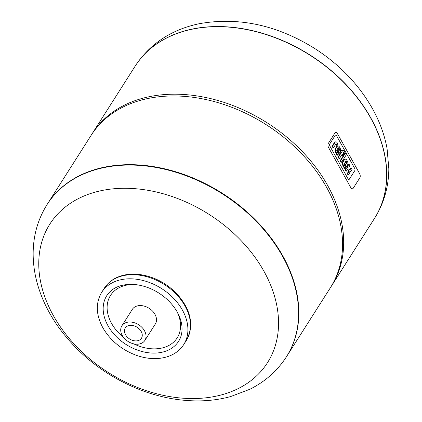 <?xml version="1.0" encoding="UTF-8"?>
<svg xmlns="http://www.w3.org/2000/svg" width="422" height="422" viewBox="0 0 422 422"><rect width="100%" height="100%" fill="white"/><g stroke="black" fill="none" stroke-linecap="round" stroke-linejoin="round"><path stroke-width="0.63" d="M192.174 29.197A141.834 103.052 -147.5 0 0 135.182 66.101A141.834 103.052 32.5 0 1 250.737 30.421A141.834 103.052 32.5 0 1 370.822 118.255A141.834 103.052 32.5 0 1 374.499 218.406A141.834 103.052 -147.5 0 0 345.112 83.799A141.834 103.052 -147.5 0 0 192.174 29.197M329.819 143.855L335.21 135.388A1.704 0.939 -101.7 0 1 335.617 135.077A1.704 0.939 -101.7 0 1 336.587 135.757L354.644 168.336A1.704 0.939 -101.7 0 1 354.77 170.678L349.384 179.144A1.704 0.939 -101.7 0 1 348.973 179.455A1.704 0.939 -101.7 0 1 348.002 178.775L329.946 146.197A1.704 0.939 -101.7 0 1 329.819 143.855A1.704 0.939 78.3 0 0 329.946 146.197L348.002 178.775A1.704 0.939 78.3 0 0 348.973 179.455A1.704 0.939 78.3 0 0 349.384 179.144L354.77 170.678A1.704 0.939 78.3 0 0 354.644 168.336L336.587 135.757A1.704 0.939 78.3 0 0 335.617 135.077A1.704 0.939 78.3 0 0 335.21 135.388L329.819 143.855M334.968 132.967L328.353 143.364A3.038 1.672 78.3 0 0 328.574 147.547L350.756 187.558A3.038 1.672 78.3 0 0 352.491 188.776A3.038 1.672 78.3 0 0 353.219 188.223L359.834 177.826A3.038 1.672 78.3 0 0 359.613 173.642L337.436 133.632A3.038 1.672 78.3 0 0 335.696 132.413A3.038 1.672 78.3 0 0 334.968 132.967M342.253 154.104L339.504 158.419L338.629 156.836L341.377 152.527L340.818 151.519L341.461 150.506L342.02 151.514L342.516 150.733A2.943 1.619 -101.7 0 1 343.149 150.301A2.943 1.619 -101.7 0 1 343.323 150.279A1.841 1.013 -101.7 0 1 343.772 150.496A2.822 1.551 -101.7 0 1 344.363 151.25L344.98 152.368L344.305 153.434L343.877 152.669A1.076 0.591 78.3 0 0 343.735 152.458A0.58 0.322 78.3 0 0 343.445 152.347A1.118 0.612 78.3 0 0 343.25 152.537L342.896 153.091L343.571 154.31L342.928 155.322L342.253 154.104M340.274 151.662L340.818 152.643L338.069 156.952L338.945 158.535L339.504 158.419M338.069 156.952L338.629 156.836M340.818 152.643L341.377 152.527M340.285 151.63L340.818 151.519M340.327 151.53L340.902 150.622L341.461 150.506M342.764 150.396A2.943 1.619 78.3 0 0 342.59 150.417A2.943 1.619 78.3 0 0 341.957 150.849L342.516 150.733M343.202 152.606A1.076 0.591 -101.7 0 1 343.318 152.785L343.745 153.55L344.305 153.434M341.915 154.626L342.369 155.438L342.928 155.322M340.718 160.608L345.439 153.191L346.314 154.774L341.593 162.185L340.718 160.608L340.158 160.719L341.034 162.301L341.593 162.185M340.158 160.719L344.879 153.307L345.439 153.191M335.891 144.029L336.355 143.934A1.039 0.57 78.3 0 0 336.118 143.897A1.039 0.57 78.3 0 0 336.044 143.923A1.899 1.044 78.3 0 0 335.78 144.15A2.912 1.604 78.3 0 0 335.701 144.266L333.544 147.658L332.668 146.081L334.994 142.425A3.671 2.02 -101.7 0 1 335.828 141.824A3.671 2.02 -101.7 0 1 335.938 141.803A2.374 1.308 -101.7 0 1 336.809 142.298A3.692 2.031 -101.7 0 1 337.32 143.032L337.964 144.197L337.273 145.284L336.83 144.488A2.136 1.176 78.3 0 0 336.693 144.261A1.282 0.707 78.3 0 0 336.355 143.934M332.984 147.774L333.544 147.658L332.984 147.774L332.109 146.197L332.668 146.081L332.109 146.197L334.435 142.541L334.994 142.425M335.379 141.919A3.671 2.02 78.3 0 0 335.268 141.934A3.671 2.02 78.3 0 0 334.435 142.541M335.843 144.076A1.282 0.707 -101.7 0 1 336.134 144.377A2.136 1.176 -101.7 0 1 336.271 144.604L336.714 145.4L337.273 145.284M336.134 144.377L336.693 144.261M338.133 147.969A1.134 0.622 -101.7 0 1 338.534 148.412L338.666 148.655A1.134 0.622 -101.7 0 1 338.919 149.731L339.478 149.615A1.134 0.622 78.3 0 0 339.225 148.539L339.093 148.296A1.134 0.622 78.3 0 0 338.47 147.8A1.788 0.981 78.3 0 0 338.423 147.811A1.788 0.981 78.3 0 0 338.17 147.937A3.081 1.693 78.3 0 0 337.88 148.28L337.706 148.555L338.982 150.849L339.156 150.58A3.081 1.693 78.3 0 0 339.378 150.116A1.788 0.981 78.3 0 0 339.478 149.615M338.666 148.655L339.225 148.539M338.534 148.412L339.093 148.296M338.861 150.638L339.156 150.58M338.919 149.731A1.788 0.981 -101.7 0 1 338.819 150.232A3.081 1.693 -101.7 0 1 338.745 150.422M338.819 150.232L339.378 150.116M339.91 147.711A2.875 1.583 -101.7 0 1 340.39 151.345A5.011 2.759 -101.7 0 1 339.979 152.237L339.309 153.286L337.162 149.409L337.004 149.657A1.704 0.939 78.3 0 0 336.761 150.738A1.82 1.002 78.3 0 0 337.146 151.957L338.349 154.13L337.695 155.148L336.371 152.759A4.568 2.516 -101.7 0 1 335.886 151.646A2.907 1.598 -101.7 0 1 335.822 148.729A4.958 2.727 -101.7 0 1 336.128 148.08L336.983 146.74A5.143 2.833 -101.7 0 1 337.51 146.154A2.949 1.619 -101.7 0 1 337.911 145.959A2.949 1.619 -101.7 0 1 339.631 147.204L339.91 147.711M336.851 149.979L338.75 153.402L339.309 153.286M337.911 145.959L337.352 146.075A2.949 1.619 78.3 0 0 336.951 146.27A5.143 2.833 78.3 0 0 336.424 146.851L335.569 148.196A4.958 2.727 78.3 0 0 335.263 148.845A2.907 1.598 78.3 0 0 335.321 151.762A4.568 2.516 78.3 0 0 335.812 152.875L337.136 155.264L337.695 155.148M335.263 148.845L335.822 148.729M335.569 148.196L336.128 148.08M336.424 146.851L336.983 146.74M345.465 161.188A1.134 0.622 -101.7 0 1 345.866 161.637L345.998 161.874A1.134 0.622 -101.7 0 1 346.251 162.955L346.81 162.839A1.134 0.622 78.3 0 0 346.557 161.758L346.425 161.52A1.134 0.622 78.3 0 0 345.803 161.025A1.788 0.981 78.3 0 0 345.755 161.03A1.788 0.981 78.3 0 0 345.497 161.157A3.081 1.693 78.3 0 0 345.207 161.505L346.309 164.074L346.483 163.799A3.081 1.693 78.3 0 0 346.705 163.34A1.788 0.981 78.3 0 0 346.81 162.839M345.998 161.874L346.557 161.758M345.866 161.637L346.425 161.52M346.188 163.857L346.483 163.799M346.251 162.955A1.788 0.981 -101.7 0 1 346.146 163.456A3.081 1.693 -101.7 0 1 346.072 163.646M346.146 163.456L346.705 163.34M347.243 160.935A2.875 1.583 -101.7 0 1 347.717 164.569A5.011 2.759 -101.7 0 1 347.306 165.461L346.636 166.505L344.336 162.876A1.704 0.939 78.3 0 0 344.088 163.958A1.82 1.002 78.3 0 0 344.473 165.181L345.676 167.349L345.022 168.373L343.698 165.983A4.568 2.516 -101.7 0 1 343.213 164.865A2.907 1.598 -101.7 0 1 343.149 161.948A4.958 2.727 -101.7 0 1 343.455 161.304L344.31 159.959A5.143 2.833 -101.7 0 1 344.837 159.374A2.949 1.619 -101.7 0 1 345.238 159.184A2.949 1.619 -101.7 0 1 346.958 160.423L347.243 160.935M344.183 163.198L346.077 166.621L346.636 166.505M345.238 159.184L344.679 159.3A2.949 1.619 78.3 0 0 344.278 159.49A5.143 2.833 78.3 0 0 343.751 160.075L342.896 161.42A4.958 2.727 78.3 0 0 342.59 162.064A2.907 1.598 78.3 0 0 342.653 164.981A4.568 2.516 78.3 0 0 343.139 166.099L344.463 168.489L345.022 168.373M342.59 162.064L343.149 161.948M342.896 161.42L343.455 161.304M343.751 160.075L344.31 159.959M348.894 167.951A1.155 0.633 78.3 0 0 349.147 168.811L349.3 169.085A1.155 0.633 78.3 0 0 349.791 169.57A1.519 0.839 78.3 0 0 349.975 169.565A1.519 0.839 78.3 0 0 350.218 169.438A2.938 1.619 78.3 0 0 350.455 169.169L351.173 168.04L352.053 169.623L351.384 170.678A4.394 2.416 -101.7 0 1 350.703 171.332A2.806 1.546 -101.7 0 1 350.471 171.416A2.806 1.546 -101.7 0 1 349.796 171.3A2.991 1.646 -101.7 0 1 349.738 172.809A7.1 3.903 -101.7 0 1 349.3 173.985L348.677 174.966L347.802 173.379L348.54 172.218A2.252 1.24 78.3 0 0 348.783 171.438A1.108 0.607 78.3 0 0 348.593 170.388L348.377 169.997A1.171 0.644 78.3 0 0 347.728 169.56A1.171 0.644 78.3 0 0 347.617 169.602A2.653 1.461 78.3 0 0 347.185 170.034L346.52 171.074L345.644 169.491L346.277 168.489A4.51 2.479 -101.7 0 1 346.974 167.819A2.991 1.646 -101.7 0 1 347.216 167.729A2.991 1.646 -101.7 0 1 347.87 167.819A2.806 1.546 -101.7 0 1 347.913 166.3A4.394 2.416 -101.7 0 1 348.345 165.197L349.015 164.147L349.896 165.735L349.179 166.864A2.938 1.619 78.3 0 0 348.999 167.244A1.519 0.839 78.3 0 0 348.894 167.951M349.722 169.544L350.218 169.438M351.173 168.04L350.613 168.156L349.896 169.285A2.938 1.619 -101.7 0 1 349.69 169.528M349.896 169.285L350.455 169.169M349.822 171.543A2.806 1.546 78.3 0 0 349.912 171.532L350.471 171.416M347.443 169.723A1.171 0.644 -101.7 0 1 347.818 170.113L348.034 170.499A1.108 0.607 -101.7 0 1 348.224 171.554A2.252 1.24 -101.7 0 1 347.981 172.334L347.243 173.495L348.118 175.083L348.677 174.966M347.243 173.495L347.802 173.379M347.981 172.334L348.54 172.218M348.224 171.554L348.783 171.438M348.034 170.499L348.593 170.388M347.818 170.113L348.377 169.997M347.216 167.729L346.657 167.845A2.991 1.646 78.3 0 0 346.415 167.93A4.51 2.479 78.3 0 0 345.718 168.605L345.085 169.602L345.961 171.19L346.52 171.074M345.085 169.602L345.644 169.491M349.015 164.147L348.456 164.263L347.786 165.313A4.394 2.416 78.3 0 0 347.353 166.416A2.806 1.546 78.3 0 0 347.285 167.719M286.427 356.79L286.67 356.411A141.834 103.052 -147.5 0 0 222.341 193.318A141.834 103.052 -147.5 0 0 47.354 204.106A141.834 103.052 32.5 0 1 104.345 167.202A141.834 103.052 32.5 0 1 257.283 221.803A141.834 103.052 32.5 0 1 286.67 356.411L330.4 287.704A141.834 103.052 32.5 0 0 266.071 124.611A141.834 103.052 32.5 0 0 91.083 135.399L47.116 204.485A141.834 103.052 32.5 0 1 104.102 167.576A141.834 103.052 32.5 0 1 257.045 222.178A141.834 103.052 32.5 0 1 286.427 356.79C277.365 370.832 265.127 381.678 249.724 389.327L230.644 396.559C219.799 399.523 208.452 400.969 196.615 400.9C177.773 400.731 158.957 397.039 140.173 389.822C106.529 376.498 79.341 355.662 58.621 327.298C49.263 314.184 42.395 300.406 38.022 285.968C34.615 274.632 32.995 263.312 33.169 252.018C33.496 234.637 38.144 218.791 47.116 204.485M91.648 134.518A141.834 103.052 32.5 0 1 92.202 133.637A141.834 103.052 32.5 0 1 267.195 122.849A141.834 103.052 32.5 0 1 331.518 285.942A141.834 103.052 32.5 0 1 330.953 286.818M101.644 190.57A129.011 93.737 32.5 0 1 278.504 325.916A129.011 93.737 32.5 0 1 95.783 363.727A129.011 93.737 32.5 0 1 101.644 190.57M122.232 335.416A13.625 9.901 32.5 0 1 121.879 325.795A13.625 9.901 32.5 0 1 138.69 324.761A13.625 9.901 32.5 0 1 144.873 340.427A13.625 9.901 32.5 0 1 133.769 343.856A13.625 9.901 32.5 0 1 122.232 335.416M125.545 334.73A9.574 6.958 -147.5 0 0 133.653 340.659A9.574 6.958 -147.5 0 0 141.449 338.254A9.574 6.958 -147.5 0 0 137.108 327.245A9.574 6.958 -147.5 0 0 125.297 327.973A9.574 6.958 -147.5 0 0 125.545 334.73M144.873 340.427L155.333 323.985A13.625 9.901 -147.5 0 0 152.511 311.051A13.625 9.901 -147.5 0 0 137.82 305.808A13.625 9.901 -147.5 0 0 132.344 309.352L121.879 325.795M374.541 218.338A141.834 103.052 -147.5 0 0 374.588 218.269A141.834 103.052 -147.5 0 0 345.201 83.656A141.834 103.052 -147.5 0 0 192.263 29.06A141.834 103.052 -147.5 0 0 135.272 65.964A141.834 103.052 -147.5 0 0 135.23 66.032M343.318 152.785L343.877 152.669M343.234 152.558L343.735 152.458M336.271 144.604L336.83 144.488M335.812 152.875L336.371 152.759M335.321 151.762L335.886 151.646M336.951 146.27L337.51 146.154M343.139 166.099L343.698 165.983M342.653 164.981L343.213 164.865M344.278 159.49L344.837 159.374M345.718 168.605L346.277 168.489M346.415 167.93L346.974 167.819M347.353 166.416L347.913 166.3M347.786 165.313L348.345 165.197M134.523 284.486A39.51 28.707 -147.5 0 0 111.529 323.352A39.51 28.707 -147.5 0 0 123.525 337.373M133.684 343.835A39.51 28.707 -147.5 0 0 171.891 343.545A39.51 28.707 -147.5 0 0 176.939 311.483M183.744 344.542A48.63 35.332 -147.5 0 0 161.689 288.622A48.63 35.332 -147.5 0 0 101.691 292.319C95.525 302.912 95.884 314.68 102.778 327.62C110.3 340.512 121.489 349.748 136.343 355.319C147.478 359.185 157.839 359.644 167.428 356.706C174.544 354.38 179.983 350.323 183.744 344.542L186.36 340.427A48.63 35.332 -147.5 0 0 164.306 284.512A48.63 35.332 -147.5 0 0 104.308 288.21L101.691 292.319M107.921 325.631A42.548 30.917 -147.5 0 0 143.949 351.98A42.548 30.917 -147.5 0 0 178.617 341.277C181.344 336.967 182.446 331.924 181.914 326.143C180.827 316.642 175.916 307.743 167.186 299.441C157.701 290.937 147.078 285.979 135.32 284.565C121.947 283.552 112.447 287.229 106.819 295.585A42.548 30.917 -147.5 0 0 107.921 325.631M92.202 133.637L135.272 65.964C150.158 43.63 171.496 29.545 199.29 23.706C238.615 16.711 277.212 25.046 315.07 48.715C340.19 64.956 359.56 85.365 373.18 109.931C380.027 122.507 384.664 135.457 387.095 148.781L388.831 168.779C388.678 186.851 383.93 203.346 374.588 218.269L331.518 285.942M342.59 150.417L343.149 150.301M335.268 141.934L335.828 141.824M186.36 340.427C194.436 325.019 190.971 309.152 175.963 292.831C165.614 282.671 153.582 276.579 139.877 274.558C133.046 273.683 126.7 274.152 120.834 275.972C113.623 278.288 108.111 282.365 104.308 288.21"/></g></svg>
